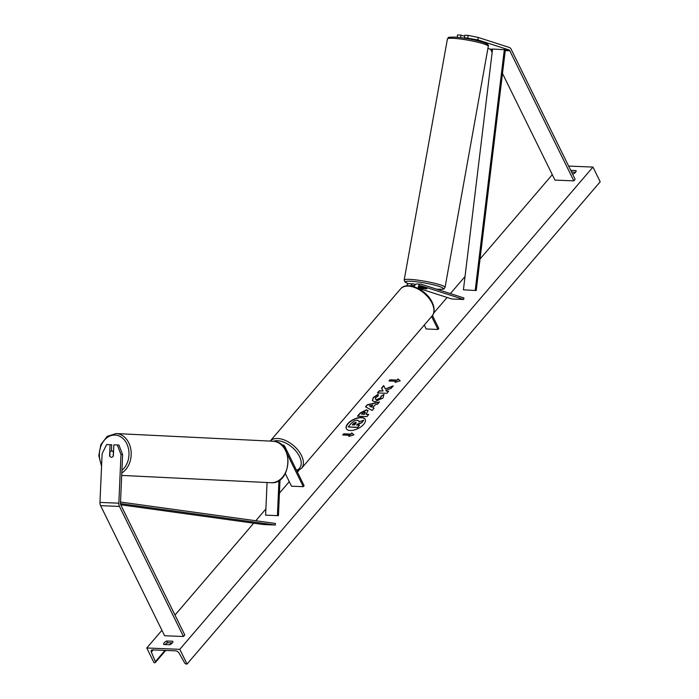 <?xml version="1.0" encoding="UTF-8"?>
<svg xmlns="http://www.w3.org/2000/svg" width="699" height="699" viewBox="0 0 699 699"><rect width="100%" height="100%" fill="white"/><g stroke="black" fill="none" stroke-linecap="round" stroke-linejoin="round"><path stroke-width="1.05" d="M111.412 457.242A3.119 2.359 -87.2 0 0 113.352 456.071L113.85 444.844L118.944 445.062L122.613 454.586L120.473 503.263A2.499 1.634 92.3 0 0 120.778 504.888L184.781 634.963L183.461 636.501L164.597 635.732L100.595 505.665A4.998 3.268 92.3 0 1 99.966 502.415L102.115 453.747L106.615 444.555L110.075 444.695L109.577 455.923A3.119 2.359 -87.2 0 0 111.394 457.242A3.119 2.359 -87.2 0 0 111.412 457.242M122.613 454.586L120.979 454.507L118.839 503.184A4.998 3.268 92.3 0 0 119.459 506.426L183.461 636.501M110.075 444.695L111.709 444.774L111.429 451.021M120.979 454.507L117.31 444.983M468.234 35.387L464.774 35.247L464.381 37.685L477.889 39.913L508.889 49.891A2.499 1.634 -87.7 0 1 509.824 50.791L573.827 180.866L575.146 179.32L511.144 49.253A4.998 3.268 -87.7 0 0 509.283 47.445L478.282 37.466L468.234 35.387L467.841 37.825M477.889 39.913L478.282 37.466M487.902 48.441L490.025 49.122A2.499 1.634 -87.7 0 1 490.951 50.022L492.148 52.442M502.485 73.456L554.962 180.097L573.827 180.866M467.43 38.672L464.381 37.685M459.068 37.475L461.209 37.729M460.606 37.536L460.999 35.09L457.539 34.95L457.163 37.283M460.999 35.09L464.608 36.252M419.618 286.424L426.879 288.766L423.122 288.495M418.212 288.46A3.748 2.455 -87.7 0 1 420.807 284.135A3.748 2.455 -87.7 0 1 421.244 284.213L463.909 297.949L463.664 299.478L451.877 298.997L419.269 288.504M414.28 286.808A3.748 2.455 -87.7 0 1 416.796 283.977L420.807 284.135M419.444 289.133A2.184 1.433 -87.7 0 1 419.417 286.843A2.184 1.433 -87.7 0 1 420.737 285.699A2.184 1.433 -87.7 0 1 420.999 285.742L463.664 299.478M406.652 285.874A3.748 2.455 -87.7 0 1 409.011 283.654L413.022 283.82A3.748 2.455 92.3 0 0 410.697 285.952M432.428 315.511L438.815 328.486L437.985 329.456L426.198 328.976L424.267 325.061M413.022 283.82A3.748 2.455 92.3 0 1 413.459 283.899L415.424 284.537M423.105 288.608L419.269 287.376M414.559 285.856L413.214 285.428A2.184 1.433 92.3 0 0 412.96 285.384A2.184 1.433 92.3 0 0 411.816 286.144M437.985 329.456L431.606 316.498M285.297 473.572L291.5 486.189L303.287 486.67L304.117 485.7L284.799 446.451A3.748 2.455 92.3 0 0 282.973 445.018A3.748 2.455 92.3 0 0 281.985 445.289M284.17 447.806L283.977 447.412A2.184 1.433 92.3 0 0 283.296 446.678M280.019 479.776L278.438 515.679L265.62 515.154L267.062 482.52M278.962 480.501L277.416 515.626M278.438 515.679L265.62 515.154M303.287 486.67L287.167 453.896M109.813 456.29L110.005 451.834A3.119 2.412 92.8 0 1 111.735 451.012A3.119 2.412 92.8 0 1 111.744 451.012A3.119 2.412 92.8 0 1 113.378 451.973L113.535 451.973M113.186 456.316L113.378 451.973M347.805 423.681A10.529 5.085 -26.2 0 0 346.311 428.653A10.529 5.085 -26.2 0 0 353.93 430.068A10.529 5.085 -26.2 0 0 363.707 424.328A10.529 5.085 -26.2 0 0 365.21 419.356A10.529 5.085 -26.2 0 0 357.582 417.941A10.529 5.085 -26.2 0 0 347.805 423.681M365.262 419.479A10.529 5.085 -26.2 0 0 357.573 418.212A10.529 5.085 -26.2 0 0 347.927 423.926A10.529 5.085 -26.2 0 0 346.372 428.775M570.742 170.364L576.055 170.573A3.906 1.887 153.8 0 1 575.469 172.347A3.906 1.887 153.8 0 1 573.075 174.051L572.542 174.025M172.216 643.036A3.906 1.887 -26.2 0 0 172.802 641.263L166.668 641.009A3.906 1.887 -26.2 0 0 163.688 644.487L169.822 644.731A3.906 1.887 -26.2 0 0 172.216 643.036M375.346 399.085L376.744 399.811L380.841 398.072L381.182 396.281L383.847 394.481L383.043 397.984L374.76 401.768L372.314 400.641L373.31 397.495L378.08 394.306L378.229 395.975L375.678 397.617L375.267 398.972L376.621 399.566L380.719 397.827L381.069 396.036L384.074 394.848M366.372 409.832L368.032 410.549L366.049 414.35L368.74 414.455L366.905 416.595L357.477 416.211L360.308 412.908L366.372 409.832L368.085 410.671M385.254 388.688L383.699 385.603L381.523 388.137L383.078 390.951L379.251 390.793L377.416 392.934L386.853 393.319L388.679 391.178L386.241 391.082L385.848 390.252L391.012 388.461L393.214 385.892L385.376 388.932L383.699 385.603M179.792 649.327L146.781 647.99L154.025 662.704L154.759 662.739A1.564 0.909 -139.4 0 0 155.344 662.53A1.564 0.909 -139.4 0 0 155.379 661.647L151.342 652.08A3.119 1.817 40.6 0 1 151.412 650.332A3.119 1.817 40.6 0 1 152.574 649.904L175.685 650.848A3.119 1.817 40.6 0 1 179.154 653.216L184.571 662.835A1.564 0.909 -139.4 0 0 186.301 664.024L187.035 664.05L179.792 649.327L592.962 167.07L568.636 166.082M552.289 174.671L480.03 259.014M465.027 276.524L450.401 293.597M447.098 297.459L433.651 313.143M298.989 470.322L297.442 472.131M289.272 481.663L279.425 493.162M265.9 508.951L255.79 520.746M253.711 523.184L174.995 615.059M161.923 630.306L146.781 647.99M349.78 435.259L348.784 436.412L353.947 434.83L351.763 432.943L350.767 434.105L343.69 433.817L342.702 434.97L349.78 435.259L349.238 436.281M398.037 378.928L400.221 380.815L395.057 382.405L396.053 381.243L388.976 380.955L389.972 379.802L397.041 380.09L398.037 378.928L400.099 380.85M375.398 404.66L372.838 407.648L374.044 408.26L372.156 410.47L365.516 406.818L367.263 404.773L379.505 401.89L377.556 404.171L375.398 404.66M172.303 642.923L167.515 642.731A3.906 1.887 -26.2 0 0 165.034 644.539M571.581 172.076L575.557 172.242M592.962 167.07L600.205 181.792L187.035 664.05M167.515 642.731L166.668 641.009M357.294 420.204L358.867 420.885L358.858 421.916L363.733 420.204L361.619 422.677L357.416 424.118L356.612 425.053L359.478 425.175L357.643 427.316L348.189 426.932L351.317 423.279L354.507 420.798L357.294 420.204M359.478 425.175L357.757 427.561L348.189 426.932M361.619 422.677L356.936 425.071M361.733 422.921L363.733 420.204M358.919 421.016L359.059 421.847M343.026 434.988L343.69 433.817M353.825 434.865L351.877 433.188L350.889 434.35L343.812 434.062M395.512 382.266L396.053 381.243M397.041 380.09L390.086 380.046L389.299 380.972M397.163 380.335L398.159 379.173M392.864 386.302L385.376 388.932M388.487 391.414L386.241 391.082M383.078 390.951L379.374 391.038L377.74 392.952M383.821 385.848L381.654 388.373M364.66 411.973L361.505 414.166L363.996 414.262L364.869 413.249L364.66 411.973M363.996 414.262L361.505 414.166M364.118 414.507L364.983 413.493L364.808 412.218M365.306 412.375L364.686 411.973M368.539 414.69L366.049 414.35M357.792 416.228L360.431 413.153L366.494 410.077M372.375 400.754L373.432 397.748L378.203 394.551M371.379 406.914L372.855 405.193L369.456 405.936L371.501 407.159L372.855 405.193M371.501 407.159L369.456 405.936M373.939 408.391L372.838 407.648M365.734 406.94L367.263 404.773M367.386 405.018L379.208 402.231M356.202 422.738L355.608 422.362L353.493 423.48L352.296 424.878L354.559 424.975L355.774 423.559L355.634 422.362L356.167 422.598M355.73 422.607L352.611 424.896M425.787 288.94L420.737 287.726L420.903 286.843M420.737 287.726L424.048 287.848M422.511 284.624L427.351 286.179M426.862 288.879L424.022 287.971M120.735 504.792L263.523 524.538L275.319 525.019L120.473 503.603M120.525 502.039L275.441 523.464L275.319 525.019M508.889 49.891L505.351 49.751L476.22 290.522L463.42 289.814L476.22 290.522M505.351 49.751L492.559 49.035L463.42 289.814M504.346 49.515L475.215 290.295M119.459 506.426L100.595 505.665M118.839 503.184L99.966 502.415M509.824 50.791L505.246 50.608M492.428 50.083L490.951 50.022M492.533 49.227L490.025 49.122M420.999 285.742L420.483 285.725M413.214 285.428L412.698 285.41M296.542 470.296A19.205 11.167 -139.4 0 0 299.425 456.386A19.205 11.167 -139.4 0 0 273.388 441.261M400.544 288.923L270.172 441.095A20.76 12.075 40.6 0 1 285.874 440.65A20.76 12.075 40.6 0 1 301.435 455.468A20.76 12.075 40.6 0 1 301.522 468.339L432.078 315.948A20.76 12.075 -139.4 0 0 431.991 303.078A20.76 12.075 -139.4 0 0 416.22 288.163A20.76 12.075 -139.4 0 0 400.544 288.923C407.098 280.622 426.486 289.797 432.218 302.335C435.835 310.391 433.432 314.725 432.078 315.948M121.914 470.366A19.205 14.819 -87.2 0 0 128.555 449.099A19.205 14.819 -87.2 0 0 115.02 435.066A19.205 14.819 -87.2 0 0 101.407 444.922A19.205 14.819 -87.2 0 0 101.626 464.887M270.801 482.703A20.76 16.025 -87.2 0 0 270.897 482.703A20.76 16.025 -87.2 0 0 271.002 482.712A20.76 16.025 -87.2 0 0 287.918 462.686A20.76 16.025 -87.2 0 0 272.933 441.226L116.078 433.555A20.76 16.025 92.8 0 1 116.183 433.563A20.76 16.025 92.8 0 1 130.94 450.034A20.76 16.025 92.8 0 1 121.801 472.97M121.696 475.416L271.002 482.712C292.077 484.617 294.096 441.218 272.933 441.226A20.76 16.025 -87.2 0 0 272.828 441.226M153.186 649.93L151.342 652.08M171.447 642.888L169.901 644.696M165.008 650.411L155.379 661.647M488.286 46.317C489.012 44.954 487.325 43.635 483.219 42.368C474.831 39.808 465.665 38.078 455.739 37.161C445.368 37.108 449.291 37.37 447.404 38.987A20.76 2.473 10.2 0 1 454.63 38.401A20.76 2.473 10.2 0 1 476.639 41.94A20.76 2.473 10.2 0 1 488.286 46.317L445.062 287.394A20.76 2.473 -169.8 0 0 433.415 283.008A20.76 2.473 -169.8 0 0 411.405 279.478A20.76 2.473 -169.8 0 0 404.179 280.063L405.097 282.116L408.443 283.733M408.496 283.724A19.205 2.289 10.2 0 1 412.13 281.321A19.205 2.289 10.2 0 1 438.71 286.275A19.205 2.289 10.2 0 1 436.718 289.194M486.495 44.919A19.205 2.289 -169.8 0 0 478.037 40.9A19.205 2.289 -169.8 0 0 455.897 37.196M282.973 445.018L281.645 444.966M296.935 471.1L301.522 468.339M111.744 451.012L113.57 451.1M116.078 433.555L107.209 436.386L100.866 444.581L98.795 455.634L101.565 466.294M172.146 642.914L171.369 643.823M165.698 650.437L155.344 662.53M447.404 38.987L404.179 280.063M436.726 289.22C446.207 289.29 443.175 289.307 445.062 287.394"/></g></svg>
